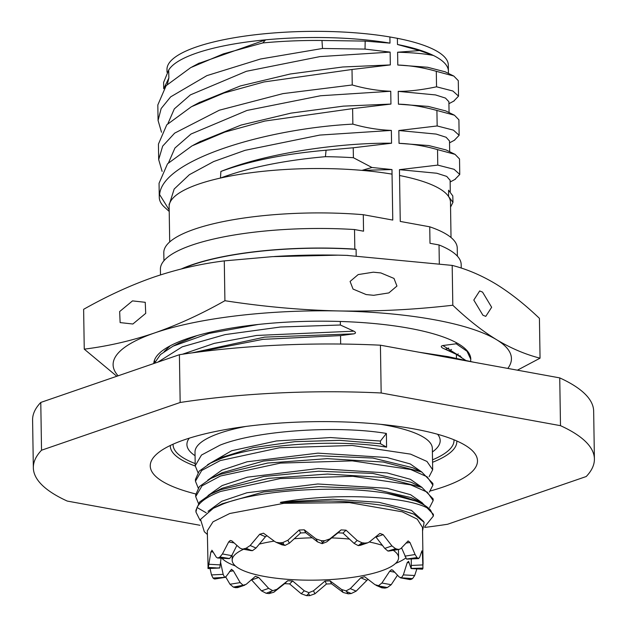 <?xml version="1.0" encoding="UTF-8"?>
<svg xmlns="http://www.w3.org/2000/svg" width="627" height="627" viewBox="0 0 627 627"><rect width="100%" height="100%" fill="white"/><g stroke="black" fill="none" stroke-linecap="round" stroke-linejoin="round"><path stroke-width="0.94" d="M299.15 530.042L304.228 529.799L316.032 538.914L321.345 540.717L322.388 542.778L322.145 543.664L317.521 541.869L305.71 532.723L300.623 532.958L289.368 543.201L285.003 545.419L283.874 544.604L282.832 542.543L287.879 540.247L299.15 530.042L300.623 532.958M405.92 543.115L409.964 542.465L408.122 540.929L400.998 548.445L399.234 549.393L397.714 549.283A107.601 27.416 179.1 0 0 395.606 548.696L387.894 551.031L384.766 548.406L375.722 536.728M418.648 558.586L418.029 558.343A107.601 27.416 179.1 0 0 417.01 557.583L406.492 559.041L401.57 547.849M422.136 568.415L422.731 568.908A107.601 27.416 179.1 0 0 422.959 568.093L411.249 568.438L411.281 558.939M409.886 579.56L411.124 579.364A107.601 27.416 179.1 0 0 412.55 578.611L401.429 577.788L403.349 574.888L407.236 562.599L408.577 561.322L411.132 568.564M397.542 575.131L391.193 584.717L387.368 587.538A107.601 27.416 -0.9 0 1 384.954 588.11L381.867 587.828M368.033 579.23L356.167 591.136L351.253 593.526A107.601 27.416 -0.9 0 1 348.212 593.832L343.11 592.444L331.542 583.776L326.455 584.019L314.958 593.777L309.699 595.65A107.601 27.416 -0.9 0 1 306.501 595.642L301.211 593.73L289.603 583.909L284.658 583.643L273.827 592.241L269.03 593.597A107.601 27.416 -0.9 0 1 266.161 593.275L261.49 590.853L251.333 579.661M237.625 587.609L235.438 587.671A107.601 27.416 -0.9 0 1 233.33 587.084L229.991 584.246L225.728 577.005M214.849 579.003L214.034 578.784A107.601 27.416 -0.9 0 1 213.015 578.023L211.503 574.912L210.021 568.462M207.318 530.724L208.086 568.281A107.601 27.416 -0.9 0 1 208.313 567.459L210.876 551.885L212.224 550.6L216.299 557.184L217.569 557.999L218.494 557.764A107.601 27.416 -0.9 0 1 219.92 557.011L222.436 553.947L228.683 541.932L230.211 540.49L231.818 540.85L239.796 547.974L241.748 548.899L250.173 550.012L252.516 550.639L251.082 550.608M266.945 535.685L265.464 536.751L256.028 548.029L250.189 545.514L246.09 548.257A107.601 27.416 179.1 0 0 243.676 548.829M282.832 542.543A107.601 27.416 179.1 0 0 279.791 542.849L283.874 544.604M376.035 537.073L383.16 534.627L379.891 533.436L369.499 541.838L367.743 542.802L364.883 543.092A107.601 27.416 179.1 0 0 362.014 542.77L358.268 545.631L354.083 543.39L342.977 533.083L338.031 532.817L326.691 541.893L322.145 543.664M326.691 541.893L329.771 538.961L324.543 540.725A107.601 27.416 179.1 0 0 321.345 540.717M388.991 551.039L387.894 551.031M329.771 538.961L341.088 529.909L346.026 530.176L357.163 540.45L362.014 542.77M383.16 534.627L391.953 545.929L395.606 548.696M409.964 542.465L415.098 554.519L417.01 557.583M409.878 558.735L418.029 558.343L419.479 557.779L421.916 550.835M421.712 551.219L422.363 552.505L422.959 568.093M416.884 568.877L414.69 575.508L412.55 578.611M207.318 530.803L213.023 521.805L229.756 513.505L283.851 503.316L349.474 502.635L402.228 511.812L417.237 519.14L422.496 527.425M250.189 545.514L259.68 534.259L263.512 533.193L274.814 541.556L276.146 542.324L279.791 542.849M360.533 545.286L358.268 545.631M406.947 559.143L406.492 559.041M220.516 561.996L223.165 574.356L224.544 577.271L226.088 576.534L231.488 569.3L233.377 570.829L240.188 582.608L243.151 585.273L246.223 584.286L255.416 576.299L258.7 577.483L268.677 588.377L272.769 590.681L276.907 589.302L287.715 580.735L292.66 581.002L304.291 590.799L308.899 592.648L313.469 590.822L324.982 581.096L330.061 580.861L341.613 589.49L346.041 590.893L350.328 588.62L360.784 577.78L364.632 576.715L374.962 584.662L378.528 585.673L381.898 583.024L389.665 571.283L391.248 569.849L392.8 570.209L399.25 577.044L401.429 577.788M391.248 569.849L392.008 569.778M395.527 563.446A95.97 24.453 179.1 0 0 405.755 558.03M256.028 548.029L252.516 550.639M285.003 545.419L281.993 544.839M207.905 567.788L208.086 568.281L219.795 567.874L220.195 564.888L208.854 564.269M211.793 550.216L212.224 550.6M236.873 545.443L231.731 555.647L229.615 558.524L228.941 558.618M221.88 558.234A95.97 24.453 179.1 0 0 235.407 565.962M213.015 578.023L225.093 577.357M221.057 558.187L220.195 564.888M398.435 549.518A83.211 21.2 -0.9 0 1 398.458 549.926L398.576 557.63A83.211 21.2 179.1 0 0 393.286 550.349M243.637 549.252A83.211 21.2 179.1 0 0 232.17 560.24A83.211 21.2 179.1 0 0 288.647 579.411A83.211 21.2 179.1 0 0 381.2 570.938A83.211 21.2 179.1 0 0 398.576 557.63M382.595 545.451A83.211 21.2 179.1 0 0 369.295 541.994M349.552 539.102A83.211 21.2 179.1 0 0 331.667 537.903M312.293 537.794A83.211 21.2 179.1 0 0 294.196 538.742M274.211 541.109A83.211 21.2 179.1 0 0 259.178 544.126M378.528 585.673L384.954 588.11M346.041 590.893L348.212 593.832M308.899 592.648L308.656 593.589L306.501 595.642M272.769 590.681L266.161 593.275M243.151 585.273L233.33 587.084M229.615 558.524L219.92 557.011M433.398 516.005L433.375 514.289L421.995 502.721L386.812 493.316C337.561 484.969 258.614 489.836 222.883 504.077L213.337 508.278L200.522 519.383L204.316 531.712L207.372 534.478M197.96 472.593L195.209 465.783L201.471 455.061L219.975 445.178C256.992 430.31 337.679 425.255 386.381 433.445L380.417 441.047L380.464 443.72L386.593 447.153C337.89 438.963 257.203 444.018 220.187 458.878L210.453 463.149L199.143 471.175L195.428 479.49L195.459 481.199L201.714 470.469L220.218 460.586L279.532 447.764L352.194 445.468L410.544 454.128L426.963 461.448L432.677 469.764L429.111 476.669M432.912 485.173L432.889 483.464L421.712 471.99L383.285 462.036L327.169 458.651L267.682 463.039L220.43 474.294L210.633 478.597L199.362 486.607L195.671 494.899L195.702 496.608L202.004 485.847L220.453 476.003L280.418 463.11L352.264 460.869L410.693 469.513L427.105 476.786L432.92 485.173L429.346 492.085M195.945 512.024L197.011 507.494C199.935 501.678 207.835 496.318 220.696 491.419L280.293 478.558L352.923 476.308L410.646 484.836L427.293 492.164L433.155 500.589L433.132 498.88L421.916 487.391L383.497 477.445L327.506 474.067L268.568 478.354L220.673 489.711L210.703 494.1L199.605 502.023L195.914 510.315L195.945 512.024L200.123 520.434M380.464 443.72L339.85 440.342L294.792 441.667L253.018 447.631L221.731 457.389L219.16 458.651M412.825 467.742L372.799 458.047L318.775 455.782L263.505 461.064L221.997 472.789L212.514 477.656M413.036 483.143L411.085 482.257L372.877 473.44L318.775 471.206L263.497 476.52L222.068 488.284L219.442 489.585M417.08 500.644L411.179 497.611L372.869 488.825L318.751 486.623L263.528 491.968L222.193 503.755L219.63 505.017M198.203 488.01L195.452 481.199M198.438 503.418L195.695 496.608M386.812 493.316A118.683 30.237 -0.9 0 1 430.514 510.057L433.398 515.997L424.84 526.57M380.417 441.047L330.476 437.552L276.389 440.969L231.677 450.742L207.521 464.748M421.838 472.053L410.183 463.917L386.937 457.522L317.913 453.141L247.132 461.77L221.872 470.164L207.764 480.164M422.073 487.461L410.426 479.326L387.172 472.93L318.155 468.549L247.375 477.178L222.115 485.572L208.007 495.573M422.316 502.878L410.599 494.711L387.196 488.308L317.795 483.981L246.905 492.767L221.801 501.247L208.007 511.326M433.155 500.589L429.589 507.502M386.593 447.153L386.381 433.445M430.475 490.917A163.639 41.696 -0.9 0 0 443.32 486.975A163.639 41.696 179.1 0 0 471.535 449.912A163.639 41.696 179.1 0 0 345.375 421.995A163.639 41.696 179.1 0 0 184.424 439.77A163.639 41.696 -0.9 0 0 155.864 454.865A163.639 41.696 -0.9 0 0 195.702 493.951M424.636 527.432A280.567 71.486 -0.9 0 0 447.592 524.258L586.221 476.528A280.567 71.486 179.1 0 0 594.404 458.964A280.567 71.486 179.1 0 0 560.491 425.67L381.169 392.98A280.567 71.486 179.1 0 0 180.161 402.487L41.531 450.225L40.779 402.44L179.408 354.71A280.567 71.486 179.1 0 1 380.424 345.195L381.169 392.98M41.531 450.225A280.567 71.486 -0.9 0 0 33.341 467.781A280.567 71.486 -0.9 0 0 67.261 501.075L199.974 525.277M594.404 458.964L593.659 411.187A280.567 71.486 179.1 0 0 559.739 377.893L380.424 345.195M560.491 425.67L559.739 377.893M180.161 402.487L179.408 354.71M33.341 467.781L32.596 420.004A280.567 71.486 -0.9 0 1 40.779 402.44M161.507 132.226L158.067 120.447L161.147 108.557L170.654 96.864L206.894 75.624L260.542 59.001L322.497 48.475L321.972 40.481L365.173 41.1L365.032 49.094L390.127 52.112L390.331 64.918L352.006 69.479L264.022 81.949L223.988 93.015L191.376 106.747L166.774 124.804L158.435 144.108L158.678 159.603L162.659 146.13L174.659 133.136L219.348 110.203L282.965 93.619L352.249 84.974C365.149 88.673 377.979 90.774 390.746 91.26L390.942 104.066L352.617 108.628L264.884 121.042L224.905 132.062L192.027 145.872L167.534 163.796L159.054 183.256L159.274 197.395A150.409 38.325 -0.9 0 1 159.626 194.605C162.103 159.822 265.95 128.613 352.86 124.122C365.463 127.767 378.293 129.867 391.358 130.416L391.561 143.215L353.236 147.776L326.071 150.214L325.437 156.679A150.409 38.325 -0.9 0 1 353.393 157.714L371.952 167.487L391.977 169.564L392.047 174.141A140.683 35.849 179.1 0 0 361.928 170.372L391.977 169.564M365.173 41.1L389.986 43.13L389.892 36.962L397.385 38.325A140.683 35.849 -0.9 0 1 448.321 65.043L448.415 71.212A140.683 35.849 -0.9 0 1 448.407 71.69M439.315 263.536L439.025 244.953L429.997 243.3L429.738 226.809L400.261 221.433L399.446 169.666L437.771 165.105L437.528 149.618C424.644 145.911 411.814 143.818 399.031 143.324L398.835 130.518L437.16 125.956L436.917 110.462C422.136 106.457 409.306 104.356 398.419 104.176L398.216 91.37C409.188 91.393 421.963 89.873 436.541 86.808L436.298 71.313C423.499 67.622 410.669 65.529 397.8 65.02L397.604 52.221L419.604 50.568L397.479 44.493L397.385 38.325M470.579 361.411L470.799 359.287L467.044 351.285L456.221 343.784L456.205 342.601A158.537 40.394 -0.9 0 1 470.791 359.153A158.537 40.394 -0.9 0 1 470.799 359.24M456.221 343.784L442.858 345.54C440.734 346.041 440.75 346.927 442.897 348.204L456.385 354.373L456.448 358.26M340.673 344.035L340.539 335.602L353.91 333.846C356.026 333.25 356.011 332.365 353.863 331.174L340.375 325.005L340.32 321.471A158.537 40.394 -0.9 0 0 258.34 324.449A158.537 40.394 179.1 0 0 186.862 338.784A158.537 40.394 -0.9 0 0 153.772 363.535M356.183 255.73L356.089 249.342L354.827 249.115L354.521 229.545L363.55 231.191L363.292 214.7L392.768 220.069L392.047 174.141M353.393 157.714L353.236 147.776M352.86 124.122L352.617 108.628M352.249 84.974L352.006 69.479M322.497 48.475L365.032 49.094M325.437 156.679C284.023 160.363 249.029 167.487 220.469 178.052A140.683 35.849 179.1 0 1 361.928 170.372L371.952 167.487M419.604 50.568L433.445 55.482A140.683 35.849 -0.9 0 1 448.415 71.172A140.683 35.849 -0.9 0 1 448.415 71.212M432.834 55.184L433.445 55.482C424.62 53.71 412.668 52.629 397.604 52.221M399.446 169.666L436.792 173.24L446.73 176.406L450.108 180.302M167.95 123.527L174.322 108.886L190.396 94.881L246.387 71.29L319.95 56.602L390.127 52.112M437.771 165.105L454.081 169.298L459.763 174.447L454.857 179.487M397.8 65.02L427.567 67.254L445.233 71.831M198.806 102.789L240.4 85.938L290.309 73.986L342.742 66.987L390.331 64.918M451.025 237.523L450.476 202.223A140.683 35.849 179.1 0 0 448.571 196.517L448.579 190.208L452.804 195.93L452.96 202.349L448.571 196.517A140.683 35.849 179.1 0 0 432.826 185.239A140.683 35.849 179.1 0 0 399.54 175.505M326.071 150.214C284.658 153.834 249.593 160.92 220.884 171.461L220.469 178.052A140.683 35.849 179.1 0 0 189.221 187.747A140.683 35.849 179.1 0 0 169.141 206.628L169.698 241.944M398.216 91.37L435.514 94.928L445.468 98.086L448.893 101.723L449.065 112.57M398.419 104.176L428.194 106.402L445.711 110.908M199.582 141.851L241.058 125.071L290.952 113.134L343.369 106.135L390.942 104.066M168.569 162.675L174.933 148.035L191.016 134.029L246.999 110.438L320.562 95.751L390.746 91.26M162.119 171.383L158.678 159.603M436.541 86.808L452.882 91.009L458.533 96.143L453.721 101.135M437.16 125.956L453.431 130.134L459.144 135.299L458.901 119.812L454.45 115.219L436.917 110.462M459.144 135.299L454.324 140.291M321.972 40.481A150.409 38.325 179.1 0 0 262.776 42.942L223.345 53.875L190.718 67.614L166.147 85.664L157.824 104.96L158.067 120.447M459.763 174.447L459.52 158.96L455.053 154.36L437.528 149.618M458.533 96.15L458.29 80.656L453.823 76.063L436.298 71.313M169.219 211.448L164.744 207.404A150.409 38.325 -0.9 0 1 159.274 197.395M163.804 88.532L168.875 77.952L168.687 70.067A140.683 35.849 -0.9 0 1 190.208 55.45A140.683 35.849 -0.9 0 1 265.597 39.838A140.683 35.849 -0.9 0 1 389.986 43.13M163.686 88.689L163.623 82.372L168.687 70.067M169.141 204.982L174.165 189.056L189.401 174.674L213.658 161.562L245.118 150.315L319.786 135.079L391.358 130.416M169.196 209.943L159.626 194.605M398.835 130.518L436.173 134.084L446.118 137.258L449.504 141.02M167.338 84.371L168.875 77.952M399.031 143.324L428.79 145.55L446.063 149.931L455.053 154.36M198.304 63.578L265.597 39.838L262.776 42.942M220.884 171.461C268.152 152.447 342.021 142.65 391.561 143.215M167.033 72.23L166.986 69.464A140.683 35.849 -0.9 0 1 243.3 36.319A140.683 35.849 -0.9 0 1 389.892 36.962M397.479 44.493A140.683 35.849 -0.9 0 1 432.654 55.098A140.683 35.849 -0.9 0 1 432.755 55.145M450.625 206.949L452.96 202.349M429.738 226.809A146.742 37.393 -0.9 0 1 457.248 248.057L457.381 256.145M163.937 260.754L163.804 252.665A146.742 37.393 -0.9 0 1 363.292 214.7M439.025 244.953A150.409 38.325 -0.9 0 1 461.174 264.492L461.229 268.066M160.488 274.908L160.402 269.218A150.409 38.325 -0.9 0 1 354.521 229.545M354.827 249.115A150.409 38.325 179.1 0 0 181.375 268.944M182.802 268.591A149.845 38.184 -0.9 0 1 356.089 249.342M456.385 354.373L465.469 360.204M154.375 363.323L160.481 354.553L173.028 346.182L208.956 333.423L258.34 324.449M197.184 352.194L262.878 339.348L340.539 335.602M340.375 325.005L280.449 327.012L225.085 334.606L182.206 346.841L157.933 362.1M517.408 370.173L540.051 358.174C525.387 354.443 510.887 348.275 496.553 339.685A199.19 50.756 179.1 0 0 338.988 310.953C376.443 311.588 414.384 309.675 452.812 305.231C467.632 319.386 482.218 330.876 496.553 339.685A199.19 50.756 -0.9 0 1 507.807 368.425M118.119 375.808A199.19 50.756 -0.9 0 1 154.704 332.913A199.19 50.756 -0.9 0 1 338.988 310.953C301.532 310.106 263.505 306.689 224.913 300.717L224.286 260.887L272.502 256.639L338.11 255.158A199.19 50.756 -0.9 0 1 346.786 255.377A199.19 50.756 -0.9 0 1 348.048 255.424M456.205 342.601A158.537 40.394 179.1 0 0 340.32 321.471M456.989 354.678L458.282 353.942M448.642 348.009L445.523 349.27M154.36 360.447L154.94 361.834M192.058 352.876L264.68 337.114L353.91 333.846M442.897 348.204L449.081 350.869M173.021 346.182L179.283 342.945L197.066 335.594M451.526 349.466L449.026 350.838M182.386 354.255L214.254 343.369L256.561 335.453L353.863 331.174M442.858 345.54L461.441 357.225M164.18 351.543L170.285 345.767M460.155 355.705L459.724 356.175M274.454 256.514A199.19 50.756 -0.9 0 1 338.11 255.158L346.817 255.385L452.185 265.401C466.841 269.132 481.34 275.3 495.675 283.89C510.017 292.699 524.603 304.189 539.424 318.344L540.051 358.174M116.81 376.263L84.253 349.153L83.626 309.323C107.319 295.92 130.722 285.191 153.834 277.118C176.955 269.273 200.436 263.857 224.286 260.887M84.253 349.153C108.11 346.182 131.592 340.767 154.704 332.913C177.825 324.849 201.228 314.111 224.913 300.717M452.812 305.231L452.185 265.401M482.908 315.224L473.8 300.067L479.679 290.952L482.547 292.104L491.654 307.261L485.776 316.369L482.908 315.224M373.7 295.309L388.85 292.919L396.946 286.053L393.991 278.427L380.855 272.933L373.339 272.189L358.182 274.579L350.085 281.445L353.04 289.071L366.184 294.565L373.7 295.309M132.869 324.01L120.125 322.591L119.655 311.548L132.501 300.889L145.245 302.308L145.715 313.359L132.869 324.01M413.491 513.96L392.259 507.329C376.169 503.144 335.563 500.605 325.374 501.122L286.092 502.439C283.984 502.642 276.295 502.917 283.043 501.913C340.829 491.936 414.267 497.07 430.514 510.057M423.593 521.429L411.469 510.394L378.951 502.337L332.898 499.21L283.043 501.913M422.551 531.006L424.134 522.362L413.992 514.195L392.259 507.329M305.71 532.723L304.228 529.799M289.368 543.201L287.879 540.247M397.714 549.283L390.582 550.428M422.731 568.908L414.808 568.477M411.124 579.364L404.619 578.172M387.368 587.538L380.871 586.355M351.253 593.526L347.17 591.77M309.699 595.65L308.656 593.589M269.03 593.597L271.185 591.543M235.438 587.671L240.462 585.939M214.034 578.784L221.166 577.639M208.313 567.459L216.237 567.89M218.494 557.764L226.425 558.195M246.09 548.257L250.173 550.012M364.883 543.092L359.859 544.824M324.543 540.725L322.388 542.778M338.031 532.817L341.088 529.909M342.977 533.083L346.026 530.176M354.083 543.39L357.163 540.45M384.766 548.406L391.953 545.929M404.901 556.157L415.098 554.519M421.36 552.552L422.363 552.505M411.43 565.452L423.084 564.903M407.236 562.599L409.165 562.709M403.349 574.888L414.69 575.508M389.665 571.283L394.798 572.224M234.036 542.911L228.683 541.932M231.731 555.647L222.436 553.947M265.464 536.751L259.68 534.259M381.898 583.024L391.193 584.717M360.784 577.78L366.568 580.273M350.328 588.62L356.167 591.136M341.613 589.49L343.11 592.444M330.061 580.861L331.542 583.776M324.982 581.096L326.455 584.019M313.469 590.822L314.958 593.777M304.291 590.799L301.211 593.73M292.66 581.002L289.603 583.909M287.715 580.735L284.658 583.643M276.907 589.302L273.827 592.241M268.677 588.377L261.49 590.853M258.7 577.483L251.584 579.936M240.188 582.608L229.991 584.246M233.377 570.829L229.537 571.44M223.165 574.356L211.503 574.912M212.984 551.995L210.876 551.885M245.886 426.446A118.683 30.237 179.1 0 0 219.787 433.155A118.683 30.237 179.1 0 0 195.005 452.138L195.216 465.783M197.011 507.494L206.165 512.784M432.677 469.764L432.34 448.407A118.683 30.237 179.1 0 0 380.667 424.33M432.395 451.965A126.654 32.275 179.1 0 0 437.615 434.276M432.52 459.842A140.464 35.794 179.1 0 0 453.972 439.778M173.107 444.182A140.464 35.794 179.1 0 0 195.177 463.572M189.283 438.179A126.654 32.275 179.1 0 0 195.06 455.696M432.559 462.279A143.285 36.507 179.1 0 0 456.817 440.985M170.301 445.483A143.285 36.507 179.1 0 0 195.216 466.01M317.521 541.869L316.032 538.914M399.18 549.401L388.944 551.047M423.068 563.877L422.496 527.346M367.704 542.817L360.494 545.302M418.593 558.594L406.892 559.143M422.473 569.183L411.093 568.564M409.839 579.552L400.512 577.851M241.787 548.915L251.113 550.616M276.186 542.339L282.009 544.847M232.092 554.879L232.17 560.24M381.906 587.844L376.051 585.328M237.664 587.601L244.875 585.116M214.904 578.995L225.132 577.349M208.046 568.556L219.748 567.999M217.624 557.999L229.004 558.626M211.346 462.695L219.144 458.666M420.662 471.504L412.856 467.773M420.059 486.536L413.028 483.174M420.325 501.961L413.115 498.512M212.772 493.065L219.45 489.609M214.575 507.643L219.599 505.048M450.139 182.002L455.437 179.181M448.399 71.172L448.438 73.414M450.288 191.486L450.108 180.043M448.924 103.69L454.199 100.884M449.535 142.846L454.802 140.04M449.504 140.895L449.677 151.71M169.165 206.628L169.125 204.002M454.45 115.219L445.476 110.791M200.679 141.263L193.218 145.245M191.862 67.011L199.362 63.014M453.823 76.071L444.841 71.643M200.029 102.138L192.489 106.159M454.003 353.22L448.869 350.767M448.767 348.283L448.266 348.534M179.283 342.953L179.722 342.726M460.093 355.634L459.662 356.136M411.155 497.626L416.861 500.558M418.742 352.186L447.968 356.63L473.941 362.249"/></g></svg>
